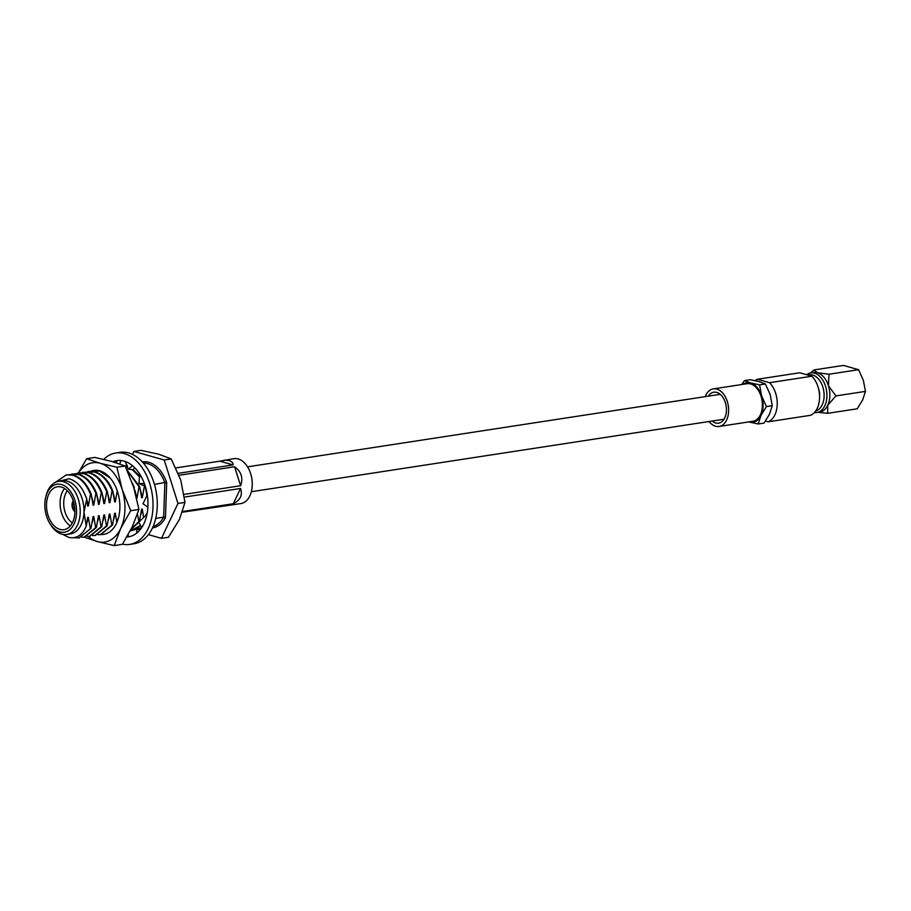 <?xml version="1.0" encoding="UTF-8"?>
<svg xmlns="http://www.w3.org/2000/svg" width="911" height="911" viewBox="0 0 911 911"><rect width="100%" height="100%" fill="white"/><g stroke="black" fill="none" stroke-linecap="round" stroke-linejoin="round"><path stroke-width="1.37" d="M806.645 374.728A20.031 12.913 81.3 0 1 810.79 372.906A20.031 12.913 81.3 0 1 814.502 373.157A20.031 12.913 81.3 0 1 826.892 393.586A20.031 12.913 81.3 0 1 816.86 412.512A20.031 12.913 81.3 0 1 814.468 412.535M865.45 391.388L862.683 399.883L857.205 408.8L827.666 413.332L827.735 405.247A20.031 12.913 81.3 0 0 828.418 385.695A20.031 12.913 81.3 0 0 817.406 372.701L813.91 369.946L843.449 365.413L858.572 369.695L863.366 380.331L865.45 391.388L835.911 395.909L828.418 385.695L829.033 374.227L817.406 372.701A20.031 12.913 -98.7 0 0 813.694 372.451L810.79 372.906M808.011 375.116A18.379 11.843 81.3 0 1 812.714 375.036A18.379 11.843 81.3 0 1 824.022 393.096A18.379 11.843 81.3 0 1 815.744 410.952M712.151 421.03A15.669 10.101 -98.7 0 0 715.647 422.966A15.669 10.101 -98.7 0 0 718.563 423.171A15.669 10.101 -98.7 0 0 726.397 408.367A15.669 10.101 -98.7 0 0 716.718 392.39A15.669 10.101 -98.7 0 0 713.814 392.197A15.669 10.101 -98.7 0 0 708.337 396.148M709.02 421.508A19.006 12.253 -98.7 0 0 715.534 426.234A19.006 12.253 -98.7 0 0 719.064 426.473A19.006 12.253 -98.7 0 0 728.584 408.515A19.006 12.253 -98.7 0 0 716.832 389.134A19.006 12.253 -98.7 0 0 713.302 388.895A19.006 12.253 -98.7 0 0 705.205 396.638M719.064 426.473L752.85 421.292A19.006 12.253 -98.7 0 0 762.359 403.334A19.006 12.253 -98.7 0 0 750.618 383.941A19.006 12.253 -98.7 0 0 747.088 383.702L713.302 388.895M818.306 387.858A13.232 8.529 81.3 0 1 819.558 395.978M769.544 382.7L811.872 376.209L799.71 372.77L757.383 379.261L769.544 382.7A22.092 14.234 81.3 0 1 777.22 404.621A22.092 14.234 81.3 0 1 768.178 421.804L765.491 421.041M811.872 376.209A22.092 14.234 81.3 0 1 819.547 398.13A22.092 14.234 81.3 0 1 810.505 415.314L768.178 421.804M755.014 380.616A22.092 14.234 81.3 0 1 757.383 379.261M741.748 384.522L744.446 380.604L750.277 379.705L759.193 381.641L765.399 383.986L770.194 394.622L772.289 405.68L769.51 414.175L764.044 423.091L758.203 423.979L749.286 422.055A20.031 12.913 81.3 0 1 748.831 421.907M749.286 422.055A20.031 12.913 -98.7 0 0 760.97 415.484A20.031 12.913 -98.7 0 0 761.653 395.932A20.031 12.913 -98.7 0 0 750.653 382.95A20.031 12.913 -98.7 0 0 743.057 384.328M765.399 383.986L759.569 384.875L761.653 395.932L766.447 406.568L760.97 415.484L758.203 423.979M744.446 380.604L750.653 382.95L759.569 384.875M772.289 405.68L766.447 406.568M858.572 369.695L829.033 374.227M816.86 412.512L819.763 412.057A20.031 12.913 81.3 0 0 827.735 405.247L835.911 395.909M818.203 412.296L827.666 413.332M813.91 369.946L810.608 372.929M234.594 466.751C241.347 471.625 243.351 477.956 240.618 485.734L234.594 466.751L179.068 475.269M184.068 494.4L240.618 485.734M240.527 488.478C242.759 495.072 240.345 500.15 233.307 503.715L240.527 488.478L184.432 497.087M182.621 511.492L233.307 503.715M224.049 460.169L228.445 460.431C231.781 461.342 233.307 462.834 233.045 464.917L219.813 461.171L233.945 458.654A22.729 14.644 81.3 0 1 238.158 458.939A22.729 14.644 81.3 0 1 252.21 482.124A22.729 14.644 81.3 0 1 240.834 503.589L182.382 512.198M178.294 473.321L233.045 464.917M219.813 461.171L175.914 467.912M73.256 500.777A6.423 4.134 -98.7 0 0 74.907 511.572A6.423 4.134 -98.7 0 1 73.256 500.777M70.363 525.863A21.705 13.984 81.3 0 1 60.468 508.258A21.705 13.984 81.3 0 1 64.635 488.501M67.368 490.722A19.131 12.333 -98.7 0 0 72.311 522.925M45.698 497.304L46.051 495.846A26.84 17.298 81.3 0 1 58.577 481.395A26.84 17.298 81.3 0 1 63.565 481.737A26.84 17.298 81.3 0 1 80.145 509.112A26.84 17.298 81.3 0 1 66.719 534.461A26.84 17.298 81.3 0 1 61.732 534.119A26.84 17.298 81.3 0 1 50.435 524.429L49.661 523.142A24.278 15.635 -98.7 0 0 59.875 531.91A24.278 15.635 -98.7 0 0 76.57 512.711A24.278 15.635 -98.7 0 0 61.527 484.538A24.278 15.635 -98.7 0 0 45.698 497.304A24.278 15.635 -98.7 0 0 49.661 523.142M58.577 481.395L62.358 480.814A26.84 17.298 81.3 0 1 67.346 481.156A26.84 17.298 81.3 0 1 83.983 512.312A26.84 17.298 81.3 0 1 70.5 533.88L66.719 534.461M61.447 487.043A21.705 13.984 -98.7 0 0 57.416 486.77A21.705 13.984 -98.7 0 0 46.552 507.268A21.705 13.984 -98.7 0 0 59.967 529.405A21.705 13.984 -98.7 0 0 63.998 529.678A21.705 13.984 -98.7 0 0 74.85 509.181A21.705 13.984 -98.7 0 0 61.447 487.043M62.7 534.358L68.746 537.388C76.422 538.982 82.263 535.224 86.283 526.102L83.983 512.312L86.704 499.205C83.003 487.943 77.139 481.122 69.088 478.73L57.302 481.668M141.615 527.754L135.75 528.961M141.433 528.016L138.483 528.767M139.827 528.528A32.101 20.691 -98.7 0 0 140.909 528.403A32.101 20.691 -98.7 0 0 141.194 528.357L140.909 528.403M153.139 526.433A32.101 20.691 -98.7 0 0 163.661 517.186L155.724 518.405M116.836 522.561L115.321 513.189L114.649 513.292L112.531 525.032L111.859 525.135L109.935 514.009L109.252 514.111L107.134 525.863L106.462 525.966L104.537 514.84L103.865 514.943L101.747 526.683L101.064 526.786L99.14 515.672L98.468 515.774L96.35 527.515L95.678 527.617L93.753 516.491L93.07 516.594L90.952 528.334L78.813 537.923L73.859 537.695M90.952 528.334L79.155 537.866M69.441 474.597L77.982 474.403C85.634 476.76 91.601 483.081 95.883 493.386L96.555 493.272L98.49 504.398L99.162 504.295L101.28 492.555L101.952 492.452L103.877 503.578L104.549 503.464L106.678 491.724L107.35 491.621L109.274 502.747L109.946 502.644L112.064 490.904L112.736 490.801L114.661 501.915L115.344 501.813L117.098 491.576M72.117 473.993L78.653 474.301C86.306 476.658 92.273 482.978 96.555 493.272M95.678 527.617L84.211 537.103L81.808 537.228M96.35 527.515L84.541 537.046M74.839 473.777L83.368 473.583C91.02 475.929 96.999 482.261 101.28 492.555M77.503 473.162L84.04 473.481C91.704 475.827 97.671 482.158 101.952 492.452M101.064 526.786L89.608 536.272L87.205 536.408M101.747 526.683L89.938 536.215M80.236 472.946L88.766 472.752C96.418 475.109 102.385 481.429 106.678 491.724M82.901 472.342L89.437 472.65C97.09 475.007 103.057 481.327 107.35 491.621M106.462 525.966L94.995 535.44L92.603 535.577M107.134 525.863L95.336 535.395M85.623 472.114L94.152 471.932C101.816 474.278 107.783 480.598 112.064 490.904M88.299 471.511L94.835 471.818C102.487 474.175 108.455 480.496 112.736 490.801M111.859 525.135L100.392 534.62L97.989 534.746M112.531 525.032L100.722 534.563M91.02 471.294L99.55 471.101L110.299 478.138M93.685 470.691L94.027 470.634A32.101 20.691 81.3 0 1 108.079 475.827M143.608 517.482L142.287 509.044L141.615 509.147L139.497 520.898L131.082 529.291M139.497 520.898L138.859 522.06M138.723 522.288L130.945 529.553M125.502 466.728L127.642 467.309M125.388 466.489L127.563 466.967M140.579 525.385L132.755 529.655L130.82 529.792M140.784 525.749L133.086 529.598M124.944 465.908L127.233 465.612M126.048 465.726L127.21 465.555M54.899 482.625L66.389 474.87L72.584 475.235C80.236 477.592 86.203 483.912 90.496 494.206L91.168 494.104L93.093 505.229L93.765 505.127L95.883 493.386M66.719 474.825L73.256 475.132C80.908 477.489 86.887 483.809 91.168 494.104M90.28 528.448L88.356 517.323L87.684 517.425L86.283 526.102M83.015 490.585L86.386 497.736L88.367 505.947L90.496 494.206M86.704 499.205L87.695 506.049L88.367 505.947M154.46 484.401L166.565 482.158A33.388 21.511 81.3 0 0 148.823 462.298A33.388 21.511 81.3 0 0 142.344 461.923M136.24 498.613L136.912 498.511L139.03 486.759L139.702 486.656L141.626 497.782L142.31 497.679L144.428 485.939L145.1 485.836L146.819 495.06M133.792 487.567L135.625 493.91M138.825 521.001L137.436 514.134M146.215 513.998L145.988 515.182M132.289 469.632L139.713 477.079M144.12 485.176L144.428 485.939M133.177 469.677L139.816 476.18M144.724 484.891L145.1 485.836M127.358 470.782L139.03 486.759M127.005 469.996L139.702 486.656M132.22 482.887L134.316 487.487M88.356 517.323L86.887 523.085M91.829 497.053L93.765 505.127M93.753 516.491L92.273 522.265M97.226 496.222L99.162 504.295M99.14 515.672L97.671 521.434M102.613 495.39L104.549 503.464M104.537 514.84L103.068 520.614M108.01 494.571L109.946 502.644M109.935 514.009L108.455 519.782M113.408 493.739L115.344 501.813M115.321 513.189L113.852 518.951M134.976 490.425L136.912 498.511M140.374 489.606L142.31 497.679M142.287 509.044L140.818 514.817M145.76 488.774L146.933 492.794M164.208 459.998L177.987 503.453L161.463 538.333L168.467 537.262L179.433 519.407L184.979 502.382L180.799 480.234L171.2 458.928L158.765 454.225L140.909 450.353L133.906 451.435L164.208 459.998L171.2 458.928M177.987 503.453L184.979 502.382M132.494 454.407L133.906 451.435M161.463 538.333L148.413 534.643M132.904 530.248L131.275 529.792M73.654 502.075A5.136 3.314 -98.7 0 0 74.896 510.206M90.622 471.294A32.363 20.851 81.3 0 1 110.231 478.036A32.363 20.851 81.3 0 1 113.419 482.5A32.363 20.851 81.3 0 1 118.703 516.97A32.363 20.851 81.3 0 1 100.95 534.529M116.767 522.254L118.567 517.459M88.139 536.408A40.13 25.861 -98.7 0 0 97.329 541.567L114.182 545.587L122.416 544.322L132.38 526.615L138.939 509.443L133.746 487.453L125.149 465.988L111.711 461.444L94.858 457.424L86.625 458.688L78.3 473.048M83.88 537.012L97.329 541.567A40.13 25.861 -98.7 0 0 120.73 528.403L130.706 510.707L138.939 509.443M114.182 545.587L120.73 528.403A40.13 25.861 -98.7 0 0 122.097 489.241L116.915 467.252L125.149 465.988M130.706 510.707L122.097 489.241A40.13 25.861 -98.7 0 0 100.062 463.232L86.625 458.688M116.915 467.252L100.062 463.232A40.13 25.861 -98.7 0 0 78.483 473.025M139.189 530.84L138.597 529.257L137.197 529.018L130.182 531.033M137.197 529.018L136.468 533.334M128.132 534.814L128.451 536.807M126.914 536.955A38.524 24.825 -98.7 0 0 128.61 536.784A38.524 24.825 -98.7 0 0 146.136 489.23A38.524 24.825 -98.7 0 0 116.927 460.624A38.524 24.825 -98.7 0 0 112.907 461.786M122.518 544.152A46.233 29.79 -98.7 0 0 129.772 544.402A46.233 29.79 -98.7 0 0 150.816 487.339A46.233 29.79 -98.7 0 0 115.754 453.006A46.233 29.79 -98.7 0 0 103.774 459.395M129.772 544.402L134.042 543.753A46.233 29.79 -98.7 0 0 155.086 486.69A46.233 29.79 -98.7 0 0 120.024 452.346L115.754 453.006M127.438 536.044A38.524 24.825 -98.7 0 0 128.36 536.18M146.682 515.626L146.056 515.114L138.688 522.231L141.809 527.458M146.056 515.114L146.364 516.901M147.275 494.764L143.016 503.794L146.625 506.265M143.016 503.794L147.889 507.131M139.69 474.039L138.962 483.525L143.391 485.506L144.826 484.846M138.962 483.525L144.382 483.593M125.308 461.501L128.087 469.142L133.131 469.734L134.714 467.753M128.087 469.142L132.63 465.817M119.796 463.995L120.912 460.51M116.107 462.754L117.109 460.602M152.467 527.924A33.388 21.511 81.3 0 0 165.312 517.926A1.287 0.831 -98.7 0 0 165.472 517.277L163.661 517.186L164.868 482.796A32.101 20.691 -98.7 0 0 147.81 463.699A32.101 20.691 -98.7 0 0 143.426 463.152M164.868 482.796L166.679 482.887A1.287 0.831 -98.7 0 0 166.565 482.158M166.679 482.887L165.472 517.277M165.312 517.926A1.287 0.752 28.5 0 0 163.661 517.186M724.04 419.208L251.356 491.712M720.225 394.326L247.541 466.831M138.142 528.824L138.814 528.722M78.813 537.923L79.496 537.82M71.775 474.039L72.447 473.936M84.211 537.103L84.882 537M77.173 473.219L77.845 473.116M89.608 536.272L90.28 536.169M82.559 472.388L83.243 472.285M94.995 535.44L95.666 535.338M87.957 471.556L88.629 471.454M100.392 534.62L101.064 534.518M93.355 470.736L94.027 470.634M132.755 529.655L133.427 529.553M125.707 465.772L126.39 465.669M66.389 474.87L67.061 474.768M126.88 464.735L127.335 465.988"/></g></svg>
